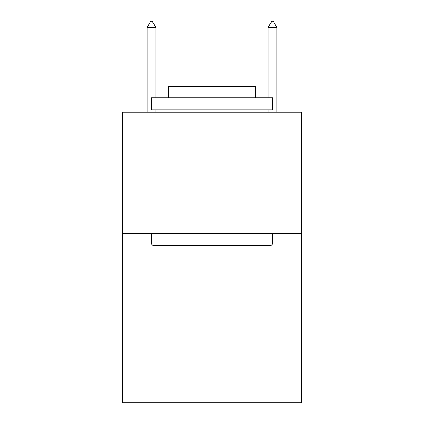 <?xml version="1.0" encoding="UTF-8"?>
<svg xmlns="http://www.w3.org/2000/svg" width="424" height="424" viewBox="0 0 424 424"><rect width="100%" height="100%" fill="white"/><g stroke="black" fill="none" stroke-linecap="round" stroke-linejoin="round"><path stroke-width="0.64" d="M301.591 233.306L301.591 402.8L122.409 402.8L122.409 112.243L301.591 112.243L301.591 233.306L122.409 233.306M152.921 245.417L151.469 243.959L272.531 243.959L271.079 245.417L152.921 245.417M272.531 97.716L272.531 109.821L151.469 109.821L151.469 97.716L272.531 97.716M168.418 97.716L168.418 86.576L255.582 86.576L255.582 97.716M272.531 233.306L272.531 243.959M151.469 233.306L151.469 243.959M244.929 109.821L244.929 112.243M179.071 109.821L179.071 112.243M155.825 27.496L152.195 21.2L150.743 21.2L147.107 27.496L155.825 27.496L155.825 97.716M155.825 109.821L155.825 112.243M147.107 27.496L147.107 112.243M271.805 21.2L273.257 21.2L276.893 27.496L268.175 27.496L271.805 21.2M276.893 112.243L276.893 27.496M268.175 112.243L268.175 109.821M268.175 97.716L268.175 27.496"/></g></svg>
